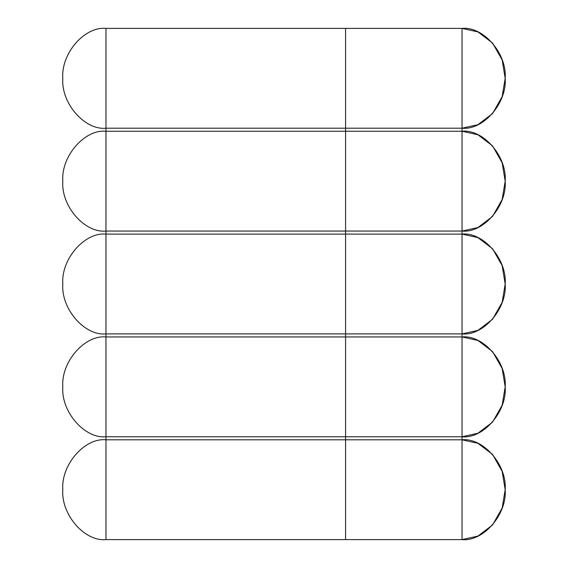 <?xml version="1.0" encoding="UTF-8"?>
<svg xmlns="http://www.w3.org/2000/svg" width="568" height="568" viewBox="0 0 568 568"><rect width="100%" height="100%" fill="white"/><g stroke="black" fill="none" stroke-linecap="round" stroke-linejoin="round"><path stroke-width="0.85" d="M462.025 539.6C483.375 541.829 507.11 514.388 505.179 489.701C507.11 465.014 483.375 437.573 462.025 439.802L462.025 539.6L477.908 536.1L492.541 524.988L502.155 508.069L505.179 489.701L502.155 471.334L492.541 454.414L477.908 443.303L462.025 439.802L462.025 436.749L477.908 433.249L492.541 422.138L502.155 405.218L505.179 386.851L502.155 368.483L492.541 351.564L477.908 340.452L462.025 336.952L462.025 333.899L477.908 330.399L492.541 319.287L502.155 302.368L505.179 284L502.155 265.632L492.541 248.713L477.908 237.601L462.025 234.101L462.025 231.048L477.908 227.548L492.541 216.436L502.155 199.517L505.179 181.149L502.155 162.782L492.541 145.862L477.908 134.751L462.025 131.251L462.025 128.198L477.908 124.697L492.541 113.586L502.155 96.666L505.179 78.299L502.155 59.931L492.541 43.012L477.908 31.9L462.025 28.4L477.908 31.9L492.541 43.012L502.155 59.931L505.179 78.299L502.155 96.666L492.541 113.586L477.908 124.697L462.025 128.198L462.025 131.251L477.908 134.751L492.541 145.862L502.155 162.782L505.179 181.149L502.155 199.517L492.541 216.436L477.908 227.548L462.025 231.048L462.025 234.101L477.908 237.601L492.541 248.713L502.155 265.632L505.179 284L502.155 302.368L492.541 319.287L477.908 330.399L462.025 333.899L462.025 336.952L477.908 340.452L492.541 351.564L502.155 368.483L505.179 386.851L502.155 405.218L492.541 422.138L477.908 433.249L462.025 436.749L462.025 439.802L477.908 443.303L492.541 454.414L502.155 471.334L505.179 489.701L502.155 508.069L492.541 524.988L477.908 536.1L462.025 539.6L462.025 439.802L462.025 539.6L105.975 539.6L105.975 28.4C84.625 26.171 60.89 53.612 62.821 78.299C60.89 102.986 84.625 130.427 105.975 128.198L105.975 131.251C84.625 129.021 60.89 156.463 62.821 181.149C60.89 205.836 84.625 233.278 105.975 231.048L105.975 234.101C84.625 231.872 60.89 259.313 62.821 284C60.89 308.687 84.625 336.128 105.975 333.899L105.975 336.952C84.625 334.722 60.89 362.164 62.821 386.851C60.89 411.537 84.625 438.979 105.975 436.749L105.975 439.802C84.625 437.573 60.89 465.014 62.821 489.701C60.89 514.388 84.625 541.829 105.975 539.6L105.975 439.802L462.025 439.802L462.025 436.749L105.975 436.749L105.975 336.952L462.025 336.952L462.025 333.899L105.975 333.899L105.975 234.101L462.025 234.101L462.025 231.048L105.975 231.048L105.975 131.251L462.025 131.251L462.025 128.198L105.975 128.198L105.975 131.251C84.625 129.021 60.89 156.463 62.821 181.149C60.89 205.836 84.625 233.278 105.975 231.048L105.975 234.101C84.625 231.872 60.89 259.313 62.821 284C60.89 308.687 84.625 336.128 105.975 333.899L105.975 336.952C84.625 334.722 60.89 362.164 62.821 386.851C60.89 411.537 84.625 438.979 105.975 436.749L105.975 439.802C84.625 437.573 60.89 465.014 62.821 489.701C60.89 514.388 84.625 541.829 105.975 539.6C84.625 541.829 60.89 514.388 62.821 489.701C60.89 465.014 84.625 437.573 105.975 439.802L105.975 436.749C84.625 438.979 60.89 411.537 62.821 386.851C60.89 362.164 84.625 334.722 105.975 336.952L105.975 333.899C84.625 336.128 60.89 308.687 62.821 284C60.89 259.313 84.625 231.872 105.975 234.101L105.975 231.048C84.625 233.278 60.89 205.836 62.821 181.149C60.89 156.463 84.625 129.021 105.975 131.251L105.975 128.198C84.625 130.427 60.89 102.986 62.821 78.299C60.89 53.612 84.625 26.171 105.975 28.4C84.625 26.171 60.89 53.612 62.821 78.299C60.89 102.986 84.625 130.427 105.975 128.198L105.975 28.4L462.025 28.4L462.025 128.198C483.375 130.427 507.11 102.986 505.179 78.299C507.11 53.612 483.375 26.171 462.025 28.4M462.025 439.802L462.025 128.198M462.025 436.749C483.375 438.979 507.11 411.537 505.179 386.851C507.11 362.164 483.375 334.722 462.025 336.952L462.025 436.749L462.025 336.952M462.025 333.899C483.375 336.128 507.11 308.687 505.179 284C507.11 259.313 483.375 231.872 462.025 234.101L462.025 333.899L462.025 234.101M462.025 231.048C483.375 233.278 507.11 205.836 505.179 181.149C507.11 156.463 483.375 129.021 462.025 131.251L462.025 231.048L462.025 131.251M345.585 336.952L345.585 28.4M345.585 131.251L345.585 231.048M345.585 539.139L345.585 41.308"/></g></svg>
